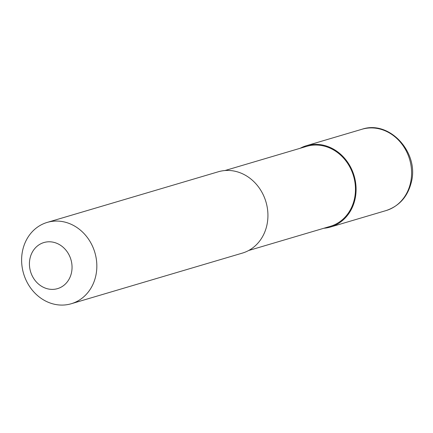 <?xml version="1.0" encoding="UTF-8"?>
<svg xmlns="http://www.w3.org/2000/svg" width="433" height="433" viewBox="0 0 433 433"><rect width="100%" height="100%" fill="white"/><g stroke="black" fill="none" stroke-linecap="round" stroke-linejoin="round"><path stroke-width="0.65" d="M300.166 148.281A42.407 37.162 73.5 0 1 306.445 145.688A42.407 37.162 73.5 0 1 327.353 146.343A42.407 37.162 73.5 0 1 356.056 187.532A42.407 37.162 73.5 0 1 330.514 227.016A42.407 37.162 73.5 0 1 323.835 228.256M224.965 170.537L306.645 146.365A41.703 36.545 73.5 0 1 327.202 147.009A41.703 36.545 73.5 0 1 355.433 187.516A41.703 36.545 73.5 0 1 330.314 226.34L248.634 250.512M68.095 223.065A42.407 37.162 73.5 0 1 96.803 264.254A42.407 37.162 73.5 0 1 71.261 303.739A42.407 37.162 73.5 0 1 50.358 303.084A42.407 37.162 73.5 0 1 21.65 261.895A42.407 37.162 73.5 0 1 47.192 222.41A42.407 37.162 73.5 0 1 68.095 223.065M47.192 222.41L218.286 171.777A42.407 37.162 73.5 0 1 239.189 172.431A42.407 37.162 73.5 0 1 267.897 213.621A42.407 37.162 73.5 0 1 242.356 253.11L71.261 303.739M55.765 242.918A24.032 21.06 73.5 0 1 71.45 272.85A24.032 21.06 73.5 0 1 45.714 288.259A24.032 21.06 73.5 0 1 30.023 258.322A24.032 21.06 73.5 0 1 55.765 242.918M306.445 145.688L361.956 129.261A42.407 37.162 73.5 0 1 382.859 129.916A42.407 37.162 73.5 0 1 410.544 182.742A42.407 37.162 73.5 0 1 386.025 210.59L330.514 227.016M361.956 129.261C389.478 119.768 419.306 152.535 411.35 182.136C407.745 196.625 399.302 206.113 386.025 210.59"/></g></svg>
